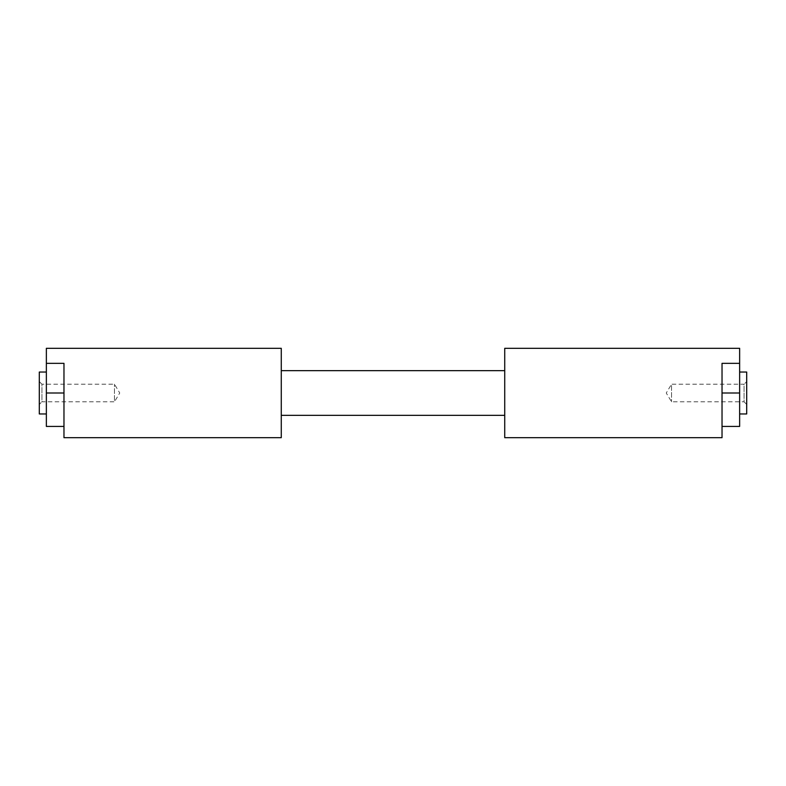 <?xml version="1.0" encoding="UTF-8"?>
<svg xmlns="http://www.w3.org/2000/svg" width="786" height="786" viewBox="0 0 786 786"><rect width="100%" height="100%" fill="white"/><g stroke="black" fill="none" stroke-linecap="round" stroke-linejoin="round"><path stroke-width="0.59" stroke-dasharray="3.93 2.95" d="M746.7 404.436L744.057 401.793L744.057 384.207L671.539 384.207L671.539 401.793L671.539 384.207L666.253 393L671.539 401.793L744.057 401.793L744.057 384.207L746.7 381.564L746.7 404.436L746.7 381.564M746.7 372.043L746.7 413.957M722.029 426.434L722.029 363.338L722.029 426.434L722.029 393L739.636 393L739.636 413.957L739.636 348.306M39.3 381.564L41.943 384.207L41.943 401.793L114.461 401.793L114.461 384.207L114.461 401.793L119.747 393L114.461 384.207L41.943 384.207L41.943 401.793L39.3 404.436L39.3 381.564L39.3 404.436M39.3 372.043L39.3 413.957M63.971 393L63.971 363.338L63.971 393L46.364 393L46.364 363.338L63.971 363.338L63.971 426.434M504.73 415.342L504.73 370.658L504.73 415.342M281.27 415.342L281.27 370.658L281.27 415.342M739.636 393L739.636 426.434M722.029 393L722.029 363.338L739.636 363.338M504.73 348.306L504.73 437.694M281.27 348.306L281.27 437.694M46.364 348.306L46.364 363.338M46.364 393L46.364 426.434"/><path stroke-width="1.18" d="M739.636 413.957L746.7 413.957L746.7 372.043L739.636 372.043M46.364 413.957L39.3 413.957L39.3 372.043L46.364 372.043M504.73 370.658L281.27 370.658M504.73 415.342L281.27 415.342M281.27 437.694L281.27 348.306L46.364 348.306L46.364 363.338L63.971 363.338L63.971 437.694L281.27 437.694M739.636 363.338L739.636 348.306L504.73 348.306L504.73 437.694L722.029 437.694L722.029 363.338L739.636 363.338L739.636 426.434L722.029 426.434L722.029 437.694M63.971 393L46.364 393L46.364 426.434L63.971 426.434L63.971 437.694M46.364 393L46.364 363.338M722.029 393L739.636 393"/></g></svg>
